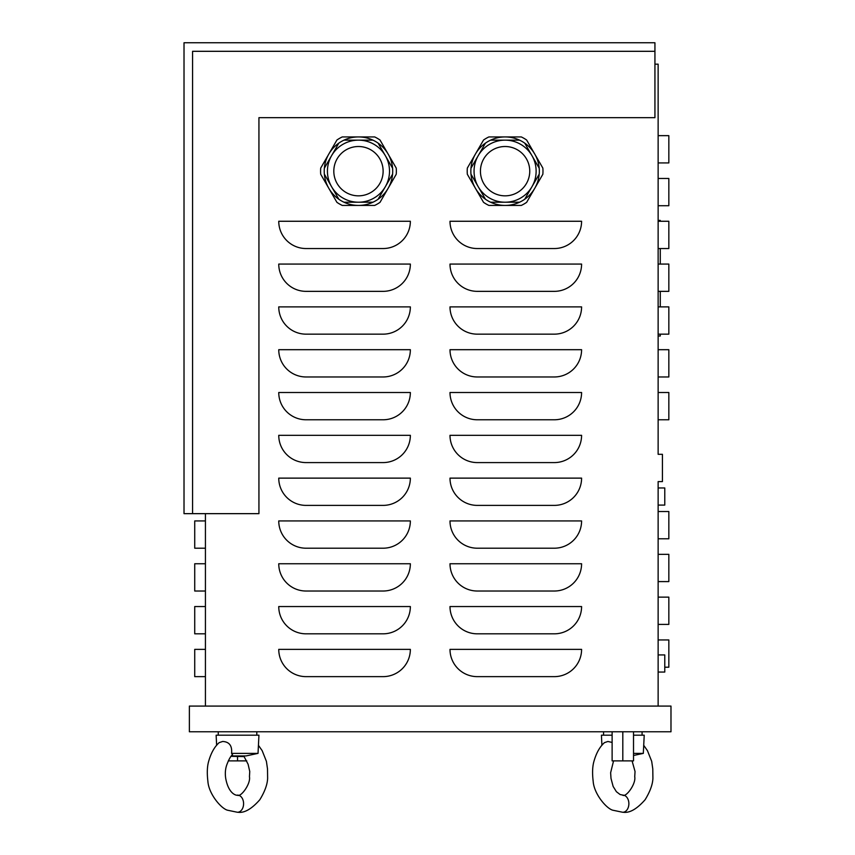 <?xml version="1.0" encoding="UTF-8"?>
<svg xmlns="http://www.w3.org/2000/svg" width="855" height="855" viewBox="0 0 855 855"><rect width="100%" height="100%" fill="white"/><g stroke="black" fill="none" stroke-linecap="round" stroke-linejoin="round"><path stroke-width="1.28" d="M474.055 171.182A31.037 31.037 0 0 1 505.091 140.145A31.037 31.037 0 0 1 536.128 171.182A31.037 31.037 0 0 1 505.091 202.218A31.037 31.037 0 0 1 474.055 171.182M480.435 171.182A24.656 24.656 0 0 1 505.091 146.515A24.656 24.656 0 0 1 529.747 171.182A24.656 24.656 0 0 1 505.091 195.838A24.656 24.656 0 0 1 480.435 171.182M485.448 143.127A34.243 34.243 0 0 0 470.977 168.2L485.448 143.127A34.243 34.243 0 0 1 519.573 140.145L490.61 140.145M539.206 168.2A34.243 34.243 0 0 0 524.735 143.127L539.206 168.2A34.243 34.243 0 0 1 539.206 174.164L524.735 199.236A34.243 34.243 0 0 1 519.573 202.218L490.61 202.218A34.243 34.243 0 0 1 485.448 199.236L470.977 174.164A34.243 34.243 0 0 1 470.977 168.2M467.332 174.27A37.887 37.887 0 0 1 467.332 168.082L483.535 140.028A37.887 37.887 0 0 1 488.889 136.928L521.293 136.928A37.887 37.887 0 0 1 526.648 140.028L542.85 168.082A37.887 37.887 0 0 1 542.85 174.27L526.648 202.336A37.887 37.887 0 0 1 521.293 205.424L488.889 205.424A37.887 37.887 0 0 1 483.535 202.336L467.332 174.27M519.573 140.145A34.243 34.243 0 0 1 524.735 143.127M524.735 199.236A34.243 34.243 0 0 0 539.206 174.164M490.61 202.218A34.243 34.243 0 0 0 519.573 202.218M470.977 174.164A34.243 34.243 0 0 0 485.448 199.236M327.433 171.182A31.037 31.037 0 0 0 358.469 202.218A31.037 31.037 0 0 0 389.506 171.182A31.037 31.037 0 0 0 358.469 140.145A31.037 31.037 0 0 0 327.433 171.182M333.813 171.182A24.656 24.656 0 0 0 358.469 195.838A24.656 24.656 0 0 0 383.126 171.182A24.656 24.656 0 0 0 358.469 146.515A24.656 24.656 0 0 0 333.813 171.182M392.584 174.164A34.243 34.243 0 0 1 338.826 199.236A34.243 34.243 0 0 1 324.355 168.2L338.826 143.127A34.243 34.243 0 0 1 343.988 140.145L372.951 140.145A34.243 34.243 0 0 1 378.113 143.127L392.584 168.2A34.243 34.243 0 0 1 392.584 174.164L378.113 199.236M396.357 171.182A37.887 37.887 0 0 0 396.228 168.082L380.026 140.028A37.887 37.887 0 0 0 374.672 136.928L342.267 136.928A37.887 37.887 0 0 0 336.913 140.028L320.711 168.082A37.887 37.887 0 0 0 320.711 174.27L336.913 202.336A37.887 37.887 0 0 0 342.267 205.424L374.672 205.424A37.887 37.887 0 0 0 380.026 202.336L396.228 174.27A37.887 37.887 0 0 0 396.357 171.182M338.826 199.236L324.355 174.164M372.951 202.218L343.988 202.218M324.355 168.2A34.243 34.243 0 0 1 338.826 143.127M343.988 140.145A34.243 34.243 0 0 1 372.951 140.145M378.113 143.127A34.243 34.243 0 0 1 392.584 168.2M243.953 755.927L243.953 756.6L231.107 756.312M658.136 654.93L664.773 654.93L664.773 672.051L658.136 672.051M658.136 487.97L664.773 487.97L664.773 505.091L658.136 505.091M654.93 64.157L658.136 64.157L658.136 454.304L662.422 454.304L662.422 481.6L658.136 481.6L658.136 706.08M670.983 731.773L189.372 731.773L189.372 706.08L670.983 706.08L670.983 731.773M205.424 513.652L205.424 706.08M258.937 513.652L184.017 513.652L184.017 42.75L654.93 42.75L654.93 117.669L258.937 117.669L258.937 513.652M654.93 51.311L192.578 51.311L192.578 513.652M658.136 639.946L668.834 639.946L668.834 667.21L664.773 667.21M658.136 597.132L668.834 597.132L668.834 624.407L658.136 624.407M658.136 554.329L668.834 554.329L668.834 581.592L658.136 581.592M658.136 511.514L668.834 511.514L668.834 538.789L658.136 538.789M658.136 419.773L668.834 419.773L668.834 392.498L658.136 392.498M658.136 376.97L668.834 376.97L668.834 349.695L658.136 349.695M658.136 334.155L668.834 334.155L668.834 306.881L658.136 306.881M658.136 291.352L668.834 291.352L668.834 264.077L658.136 264.077M658.136 248.538L668.834 248.538L668.834 221.263L658.136 221.263M658.136 205.724L668.834 205.724L668.834 178.46L658.136 178.46M658.136 162.92L668.834 162.92L668.834 135.646L658.136 135.646M306.026 676.636A27.275 27.275 0 0 1 278.751 649.362L410.357 649.362A27.275 27.275 0 0 1 383.083 676.636L306.026 676.636M477.261 676.636A27.275 27.275 0 0 1 449.997 649.362L581.592 649.362A27.275 27.275 0 0 1 554.318 676.636L477.261 676.636M477.261 633.822A27.275 27.275 0 0 1 449.997 606.548L581.592 606.548A27.275 27.275 0 0 1 554.318 633.822L477.261 633.822M477.261 591.019A27.275 27.275 0 0 1 449.997 563.744L581.592 563.744A27.275 27.275 0 0 1 554.318 591.019L477.261 591.019M477.261 548.205A27.275 27.275 0 0 1 449.997 520.93L581.592 520.93A27.275 27.275 0 0 1 554.318 548.205L477.261 548.205M477.261 505.391A27.275 27.275 0 0 1 449.997 478.127L581.592 478.127A27.275 27.275 0 0 1 554.318 505.391L477.261 505.391M477.261 462.587A27.275 27.275 0 0 1 449.997 435.313L581.592 435.313A27.275 27.275 0 0 1 554.318 462.587L477.261 462.587M477.261 419.773A27.275 27.275 0 0 1 449.997 392.498L581.592 392.498A27.275 27.275 0 0 1 554.318 419.773L477.261 419.773M477.261 376.97A27.275 27.275 0 0 1 449.997 349.695L581.592 349.695A27.275 27.275 0 0 1 554.318 376.97L477.261 376.97M477.261 334.155A27.275 27.275 0 0 1 449.997 306.881L581.592 306.881A27.275 27.275 0 0 1 554.318 334.155L477.261 334.155M477.261 291.352A27.275 27.275 0 0 1 449.997 264.077L581.592 264.077A27.275 27.275 0 0 1 554.318 291.352L477.261 291.352M477.261 248.538A27.275 27.275 0 0 1 449.997 221.263L581.592 221.263A27.275 27.275 0 0 1 554.318 248.538L477.261 248.538M306.026 633.822A27.275 27.275 0 0 1 278.751 606.548L410.357 606.548A27.275 27.275 0 0 1 383.083 633.822L306.026 633.822M306.026 591.019A27.275 27.275 0 0 1 278.751 563.744L410.357 563.744A27.275 27.275 0 0 1 383.083 591.019L306.026 591.019M306.026 548.205A27.275 27.275 0 0 1 278.751 520.93L410.357 520.93A27.275 27.275 0 0 1 383.083 548.205L306.026 548.205M306.026 505.391A27.275 27.275 0 0 1 278.751 478.127L410.357 478.127A27.275 27.275 0 0 1 383.083 505.391L306.026 505.391M306.026 462.587A27.275 27.275 0 0 1 278.751 435.313L410.357 435.313A27.275 27.275 0 0 1 383.083 462.587L306.026 462.587M306.026 419.773A27.275 27.275 0 0 1 278.751 392.498L410.357 392.498A27.275 27.275 0 0 1 383.083 419.773L306.026 419.773M306.026 376.97A27.275 27.275 0 0 1 278.751 349.695L410.357 349.695A27.275 27.275 0 0 1 383.083 376.97L306.026 376.97M306.026 334.155A27.275 27.275 0 0 1 278.751 306.881L410.357 306.881A27.275 27.275 0 0 1 383.083 334.155L306.026 334.155M306.026 291.352A27.275 27.275 0 0 1 278.751 264.077L410.357 264.077A27.275 27.275 0 0 1 383.083 291.352L306.026 291.352M306.026 248.538A27.275 27.275 0 0 1 278.751 221.263L410.357 221.263A27.275 27.275 0 0 1 383.083 248.538L306.026 248.538M205.424 676.636L194.726 676.636L194.726 649.362L205.424 649.362M205.424 633.822L194.726 633.822L194.726 606.548L205.424 606.548M205.424 591.019L194.726 591.019L194.726 563.744L205.424 563.744M205.424 548.205L194.726 548.205L194.726 520.93L205.424 520.93M246.785 760.875L237.53 760.875L237.53 756.6M237.53 760.875L228.274 760.875M622.814 731.773L622.814 760.875L633.523 760.875L633.523 731.773M622.814 760.875L612.116 760.875L612.116 731.773M660.274 221.263L660.274 220.408L658.136 220.408M660.274 334.155L660.274 335.994L658.136 335.994M660.274 291.352L660.274 306.881M660.274 248.538L660.274 264.077M612.116 742.439L607.905 741.477L604.474 742.632C599.793 746.746 596.266 753.052 593.883 761.538C592.44 766.689 592.205 773.283 593.178 781.32C594.011 794.295 607.2 809.525 613.43 810.337L622.579 812.239A8.561 6.049 -90 0 0 622.889 812.25A8.561 6.049 -90 0 0 623.06 812.239A8.561 6.049 -90 0 0 628.874 803.689A8.561 6.049 -90 0 0 623.049 795.129A8.561 6.049 -90 0 0 622.75 795.129M633.523 755.467L643.313 753.383L633.523 753.383M643.313 753.383L644.221 735.193L633.523 735.193M612.116 735.193L601.418 735.193L601.92 745.314M231.438 755.927L246.09 755.927L258.028 753.383L231.587 753.383C232.282 745.752 229.29 741.787 222.621 741.477L219.19 742.632C214.509 746.746 210.982 753.052 208.599 761.538C207.156 766.689 206.921 773.283 207.893 781.32C208.716 794.295 221.915 809.525 228.146 810.337L237.295 812.239A8.561 6.049 -90 0 0 237.605 812.25A8.561 6.049 -90 0 0 237.776 812.239A8.561 6.049 -90 0 0 243.59 803.689A8.561 6.049 -90 0 0 237.765 795.129A8.561 6.049 -90 0 0 237.466 795.129M231.587 753.383L232.549 754.783C230.936 755.681 229.033 758.994 226.821 764.744C225.325 768.934 224.951 773.497 225.72 778.424C228.755 794.904 237.198 795.77 237.765 795.129M258.028 753.383L258.937 735.193L216.133 735.193L216.636 745.314M642.084 735.193L642.084 731.773M256.799 735.193L256.799 731.773M218.271 735.193L218.271 731.773M603.555 735.193L603.555 731.773M623.06 812.239C629.526 813.255 636.879 809.087 645.119 799.714C650.067 791.623 652.664 784.495 652.91 778.339L652.782 768.859L651.692 761.324L647.459 750.679L643.719 745.314M632.069 760.875L635.041 771.499L634.731 776.746C636.195 783.832 625.86 797.897 622.59 795.129M623.049 795.129L620.11 794.541L616.391 791.698L613.131 786.429L611.004 778.424L610.63 772.738L613.559 760.875M237.776 812.239C244.241 813.255 251.594 809.087 259.835 799.714C264.783 791.623 267.38 784.495 267.626 778.339L267.497 768.859L266.407 761.324L262.175 750.679L258.434 745.314M243.953 756.312L248.1 764.242L249.756 771.499L249.446 776.746C250.91 783.832 240.576 797.897 237.305 795.129"/></g></svg>
